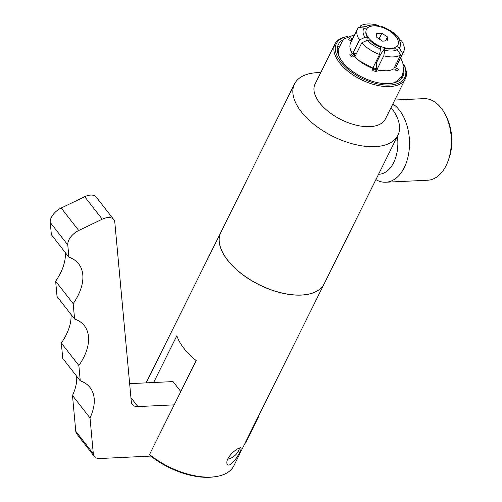 <?xml version="1.0" encoding="UTF-8"?>
<svg xmlns="http://www.w3.org/2000/svg" width="502" height="502" viewBox="0 0 502 502"><rect width="100%" height="100%" fill="white"/><g stroke="black" fill="none" stroke-linecap="round" stroke-linejoin="round"><path stroke-width="0.75" d="M150.788 456.092L99.892 458.521A13.61 7.925 -38 0 1 94.338 456.462A13.61 7.925 -38 0 1 93.309 453.745L90.021 417.946A54.448 31.695 142 0 0 90.065 387.582A54.448 31.695 142 0 0 80.276 380.867L78.864 365.512A54.448 31.695 142 0 0 84.38 325.742A54.448 31.695 142 0 0 74.591 319.027L73.179 303.672A54.448 31.695 142 0 0 78.688 263.901A54.448 31.695 142 0 0 68.906 257.187L67.783 244.945A13.61 7.925 -38 0 1 78.732 230.506L102.251 219.192A13.61 7.925 -38 0 1 113.791 219.6A13.61 7.925 -38 0 1 114.814 222.317L131.317 401.807A13.61 7.925 142 0 0 132.346 404.524A13.61 7.925 142 0 0 137.899 406.582L174.181 404.85M258.787 415.531L258.976 415.876L246.338 441.333A13.61 7.925 -38 0 1 244.625 444.063M113.791 219.6L96.246 197.123A13.61 7.925 142 0 0 84.706 196.715L61.194 208.023A13.61 7.925 142 0 0 50.238 222.468L51.367 234.71L68.906 257.187M65.285 252.55A54.448 31.695 -38 0 1 55.64 281.195L73.179 303.672M55.64 281.195L57.052 296.55L74.591 319.027M70.97 314.39A54.448 31.695 -38 0 1 61.326 343.035L78.864 365.512M61.326 343.035L62.737 358.39L80.276 380.867M76.655 376.23A54.448 31.695 -38 0 1 72.483 395.469L90.021 417.946M72.483 395.469L75.771 431.268A13.61 7.925 142 0 0 76.8 433.985L94.338 456.462M180.795 391.529L173.039 381.589L129.654 383.66M153.631 382.518L176.823 335.794A57.717 29.85 26.4 0 0 196.163 360.574L149.54 454.492L150.267 455.678A56.08 29.003 26.4 0 0 213.777 476.9L215.339 476.687A57.717 29.85 26.4 0 0 233.863 465.743L324.204 283.755A57.717 29.85 26.4 0 0 324.229 283.712M220.836 232.388A57.717 29.85 26.4 0 0 220.811 232.432A57.717 29.85 26.4 0 0 259.239 284.829A57.717 29.85 26.4 0 0 324.204 283.755M149.54 454.492A57.717 29.85 26.4 0 0 215.339 476.687M227.858 458.803C231.24 452.12 240.395 446.378 240.904 448.016C242.654 449.61 230.424 469.339 227.299 464.212C226.509 463.12 226.697 461.319 227.858 458.803M239.372 447.997A10.347 6.024 -38 0 1 227.67 459.204M320.765 72.595A57.717 29.85 26.4 0 0 294.498 83.991L220.855 232.344A57.717 29.85 26.4 0 0 259.277 284.747A57.717 29.85 26.4 0 0 324.248 283.668L397.891 135.314A57.717 29.85 26.4 0 0 391.089 107.51M294.498 83.991A57.717 29.85 26.4 0 0 332.926 136.387A57.717 29.85 26.4 0 0 397.891 135.314M397.396 136.318A32.561 20.431 87.3 0 1 378.954 174.269L378.546 174.294M392.859 103.939A40.838 25.621 87.3 0 1 409.243 149.056A40.838 25.621 87.3 0 1 385.781 182.232A40.838 25.621 87.3 0 1 375.898 179.628M394.798 100.036L423.726 98.649A40.838 25.621 87.3 0 1 445.142 114.299A40.838 25.621 87.3 0 1 447.451 162.617A40.838 25.621 87.3 0 1 427.622 180.231L385.781 182.232M445.142 114.299L446.121 116.188A37.568 23.569 87.3 0 1 448.248 160.64L447.451 162.617M347.767 36.489L347.585 36.514A39.256 20.306 26.4 0 0 334.978 43.956L315.087 84.029A39.256 20.306 26.4 0 0 341.222 119.671A39.256 20.306 26.4 0 0 385.417 118.936L405.309 78.864A39.256 20.306 26.4 0 0 403.614 64.331L403.526 64.168M334.978 43.956A39.256 20.306 26.4 0 0 361.114 79.598A39.256 20.306 26.4 0 0 405.309 78.864M347.717 36.508A38.171 19.741 26.4 0 0 341.241 62.461A38.171 19.741 26.4 0 0 386.778 85.07A38.171 19.741 26.4 0 0 403.539 64.218M341.994 40.486A36.006 18.618 26.4 0 0 337.915 45.469A36.006 18.618 26.4 0 0 362.281 77.258A36.006 18.618 26.4 0 0 402.322 77.446A36.006 18.618 26.4 0 0 403.828 71.184M338.724 46.178A35.529 18.373 26.4 0 0 337.35 47.784M400.822 79.291A35.529 18.373 26.4 0 0 401.267 77.226M382.474 41.126L376.82 37.437L376.519 33.496L381.865 33.239L387.519 36.928L387.82 40.875L382.474 41.126M387.519 36.928L385.505 40.982M381.865 33.239L379.054 38.899M395.833 36.527A17.57 9.086 26.4 0 0 378.012 26.267A17.57 9.086 26.4 0 0 365.945 31.124A17.57 9.086 26.4 0 0 378.131 45.324A17.57 9.086 26.4 0 0 396.806 46.441A17.57 9.086 26.4 0 0 395.833 36.527M366.799 40.461L367.338 37.204A17.206 8.898 -153.6 0 1 365.858 32.097L365.945 31.124M380.39 47.163A17.206 8.898 -153.6 0 1 369.623 40.135L367.238 40.248A20.256 10.473 26.4 0 0 380.522 48.926L380.39 47.163M379.675 53.877A14.031 7.254 26.4 0 0 380.748 54.134L376.349 63.001A14.031 7.254 -153.6 0 1 375.446 62.788M384.614 48.481L384.752 50.244L383.798 55.791L376.914 69.659A25.702 13.29 26.4 0 0 393.737 68.856L400.627 54.988L397.32 49.642L394.798 47.991A17.206 8.898 -153.6 0 1 384.614 48.481L380.748 54.134M394.98 48.11L396.806 46.441L399.259 48.029L402.56 53.375A25.702 13.29 26.4 0 0 403.57 51.875A25.702 13.29 26.4 0 0 401.606 40.957L398.544 38.754L397.327 38.811M399.259 48.029A20.256 10.473 26.4 0 0 398.544 38.754M402.56 53.375L395.676 67.243L394.817 66.684M384.752 50.244A20.256 10.473 26.4 0 0 397.32 49.642M376.914 69.659L376.349 63.001M367.238 40.248L361.785 42.865L354.901 56.732A25.702 13.29 26.4 0 0 372.685 68.341L379.568 54.473L380.522 48.926M356.407 53.701L352.611 53.802L359.495 39.934L364.948 37.317L367.338 37.204M355.385 55.76A23.939 12.381 -153.6 0 1 353.948 53.821M376.789 68.73A23.939 12.381 -153.6 0 1 373.061 67.588M359.627 27.616L360.474 25.903L366.171 26.43L367.941 27.585M378.79 26.418L378.74 25.828L377.303 25.1A25.702 13.29 26.4 0 0 360.474 25.903M366.391 29.455L364.232 28.043L358.541 27.516A25.702 13.29 26.4 0 0 357.531 29.022A25.702 13.29 26.4 0 0 359.495 39.934M381.219 27.052L381.526 26.418L382.97 27.146L383.007 27.654M357.531 29.022L350.647 42.89A25.702 13.29 26.4 0 0 352.611 53.802M395.294 35.868L396.254 35.824L399.316 38.026A25.702 13.29 26.4 0 0 381.526 26.418M399.316 38.026L398.845 38.974M396.254 35.824A20.256 10.473 26.4 0 0 382.97 27.146M364.232 28.043A20.256 10.473 26.4 0 0 364.948 37.317M378.74 25.828A20.256 10.473 26.4 0 0 366.171 26.43M383.798 55.791A25.702 13.29 26.4 0 0 400.627 54.988M361.785 42.865A25.702 13.29 26.4 0 0 379.568 54.473M395.676 67.243A25.702 13.29 26.4 0 0 396.687 65.743L403.57 51.875M372.817 70.606L372.71 69.232A27.102 14.018 26.4 0 0 376.933 70.55L377.04 71.924L372.817 70.606M350.459 40.718L348.488 39.426L350.421 37.813L352.391 39.1A27.102 14.018 26.4 0 0 350.459 40.718M396.831 70.977L394.854 69.696A27.102 14.018 26.4 0 0 396.793 68.084L398.764 69.364L396.831 70.977M349.612 54.021L351.475 53.934A27.102 14.018 26.4 0 0 353.766 56.87L351.902 56.952L349.612 54.021L351.475 53.934M352.391 39.1L350.421 37.813L348.488 39.426M377.04 71.924L376.933 70.55M398.764 69.364L396.793 68.084M130.94 397.666L137.899 406.582M84.706 196.715L102.251 219.192M61.194 208.023L78.732 230.506M50.238 222.468L67.783 244.945M75.771 431.268L93.309 453.745M353.364 53.764A21.504 11.126 26.4 0 0 354.958 56.613M355.573 57.466A21.504 11.126 26.4 0 0 357.838 60.027M378.684 70.374A21.504 11.126 26.4 0 0 382.091 70.631M146.132 382.875L220.811 232.432M385.881 70.813L376.017 69.759L357.769 59.958L352.705 53.796M354.694 34.732L343.33 39.206L338.116 49.598L339.013 56.255M393.066 83.094L396.718 81.374L402.522 75.168L403.928 66.346L400.734 57.586"/></g></svg>
